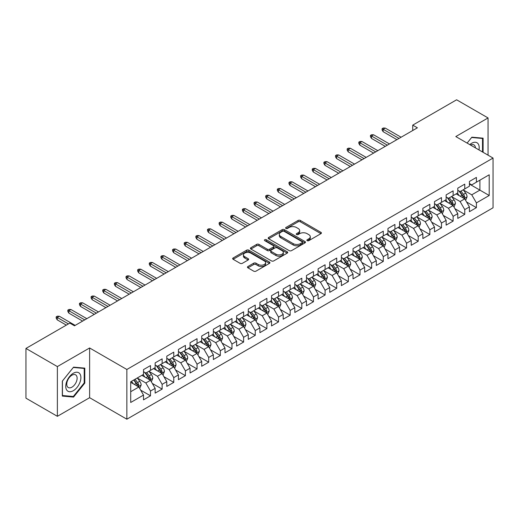 <?xml version="1.0" encoding="UTF-8"?>
<svg xmlns="http://www.w3.org/2000/svg" width="519" height="519" viewBox="0 0 519 519"><rect width="100%" height="100%" fill="white"/><g stroke="black" fill="none" stroke-linecap="round" stroke-linejoin="round"><path stroke-width="0.78" d="M307.196 240.667A1.129 0.655 0 0 0 308.799 240.667L320.937 233.66A1.615 0.934 0 0 0 321.41 232.999A1.615 0.934 0 0 0 320.937 232.343L300.371 220.471A1.615 0.934 0 0 0 298.088 220.471L285.95 227.478A1.129 0.655 0 0 0 285.612 227.938A1.129 0.655 0 0 0 285.95 228.399A1.129 0.655 0 0 0 287.545 228.399L289.115 227.491A5.171 2.984 0 0 1 296.427 227.491L298.14 228.483A5.171 2.984 0 0 1 299.658 230.592A5.171 2.984 0 0 1 298.14 232.707L296.57 233.608A1.129 0.655 0 0 0 296.239 234.075A1.129 0.655 0 0 0 296.57 234.536A1.129 0.655 0 0 0 298.172 234.536L299.742 233.628A5.171 2.984 0 0 1 307.053 233.628L308.766 234.62A5.171 2.984 0 0 1 310.284 236.729A5.171 2.984 0 0 1 308.766 238.837L307.196 239.746A1.129 0.655 0 0 0 306.865 240.206A1.129 0.655 0 0 0 307.196 240.667L307.196 239.746M247.926 266.513A1.615 0.934 0 0 0 247.459 267.168A1.615 0.934 0 0 0 247.926 267.83L253.7 271.158A1.615 0.934 0 0 0 255.984 271.158L269.465 263.38A1.615 0.934 0 0 0 269.938 262.718A1.615 0.934 0 0 0 269.465 262.056L248.899 250.184A1.615 0.934 0 0 0 246.616 250.184L233.135 257.969A1.615 0.934 0 0 0 232.661 258.631A1.615 0.934 0 0 0 233.135 259.286L240.102 263.308A1.615 0.934 0 0 0 242.386 263.308L248.16 259.98A1.615 0.934 0 0 0 248.633 259.318A1.615 0.934 0 0 0 248.16 258.663L244.702 256.665A4.321 2.498 0 0 1 243.437 254.9A4.321 2.498 0 0 1 246.103 252.597A4.321 2.498 0 0 1 250.813 253.136L264.353 260.953A4.321 2.498 0 0 1 265.618 262.718A4.321 2.498 0 0 1 262.951 265.021A4.321 2.498 0 0 1 258.241 264.482L255.984 263.178A1.615 0.934 0 0 0 253.7 263.178L247.926 266.513L247.926 267.83M57.375 366.583L57.375 416.316L89.618 397.697L89.618 347.97L57.375 366.583L25.95 348.437L69.831 323.103L74.489 325.796L417.393 127.817L412.735 125.131L412.735 130.509M89.618 347.97L126.863 369.476L493.05 158.061L493.05 207.788L126.863 419.203L126.863 369.476M488.048 155.168L488.048 117.943L455.805 136.555L493.05 158.061M488.048 117.943L456.616 99.797L412.735 125.131M289.232 250.645A1.615 0.934 0 0 0 291.516 250.645L304.997 242.86A1.615 0.934 0 0 0 305.47 242.204A1.615 0.934 0 0 0 304.997 241.543L284.431 229.67A1.615 0.934 0 0 0 282.148 229.67L268.667 237.455A1.615 0.934 0 0 0 268.193 238.111A1.615 0.934 0 0 0 268.667 238.772L289.232 250.645M265.177 240.913A1.129 0.655 0 0 1 266.325 241.076L266.325 239.726L287.234 251.799A1.615 0.934 0 0 1 287.708 252.461A1.615 0.934 0 0 1 287.234 253.123L273.753 260.901A1.615 0.934 0 0 1 271.463 260.901L250.898 249.029L250.898 247.712A1.615 0.934 0 0 0 250.424 248.367A1.615 0.934 0 0 0 250.898 249.029M250.898 247.712L256.671 244.378A1.615 0.934 0 0 1 258.955 244.378L267.298 249.198A1.615 0.934 0 0 0 269.582 249.198L273.409 246.986A1.615 0.934 0 0 0 273.883 246.324A1.615 0.934 0 0 0 273.409 245.669L264.722 240.654A1.129 0.655 0 0 1 264.392 240.193A1.129 0.655 0 0 1 265.092 239.59A1.129 0.655 0 0 1 266.325 239.726M469.423 184.07L479.9 190.116L479.9 180.171L489.209 174.793L476.403 182.182L476.403 177.414L469.423 181.449L469.423 186.217L464.764 188.903L464.764 184.135L457.784 188.163L457.784 192.938L453.126 195.624L453.126 190.856L446.139 194.885L446.139 199.659L441.487 202.345L441.487 197.577L434.5 201.606L434.5 206.38L429.849 209.066L429.849 204.291L422.862 208.327L422.862 213.095L418.204 215.787L418.204 211.012L411.223 215.048L411.223 219.816L406.565 222.508L406.565 217.733L399.585 221.769L399.585 226.537L394.927 229.223L394.927 224.455L387.946 228.49L387.946 233.258L383.288 235.944L383.288 231.176L376.301 235.204L376.301 239.979L371.649 242.665L371.649 237.897L364.662 241.925L364.662 246.7L360.011 249.386L360.011 244.618L353.024 248.646L353.024 253.421L348.366 256.107L348.366 251.332L341.385 255.367L341.385 260.136L336.727 262.828L336.727 258.053L329.747 262.089L329.747 266.857L325.089 269.549L325.089 264.774L318.108 268.81L318.108 273.578L313.45 276.264L313.45 271.495L306.463 275.524L306.463 280.299L301.811 282.985L301.811 278.216L294.824 282.245L294.824 287.02L290.173 289.706L290.173 284.937L283.186 288.966L283.186 293.741L278.528 296.427L278.528 291.659L271.547 295.687L271.547 300.462L266.889 303.148L266.889 298.373L259.909 302.408L259.909 307.177L255.251 309.869L255.251 305.094L248.27 309.129L248.27 313.898L243.612 316.59L243.612 311.815L236.625 315.85L236.625 320.619L231.974 323.305L231.974 318.536L224.987 322.565L224.987 327.34L220.335 330.026L220.335 325.257L213.348 329.286L213.348 334.061L208.69 336.747L208.69 331.978L201.709 336.007L201.709 340.782L197.051 343.468L197.051 338.699L190.071 342.728L190.071 347.496L185.413 350.189L185.413 345.414L178.432 349.449L178.432 354.218L173.774 356.91L173.774 352.135L166.787 356.17L166.787 360.939L162.136 363.631L162.136 358.856L155.149 362.891L155.149 367.66L150.497 370.345L150.497 365.577L143.51 369.606L143.51 374.381L130.71 381.77L130.71 402.472L143.51 395.076L138.852 387.012L130.71 382.308M489.209 174.793L489.209 195.494L476.403 202.884L471.752 194.82L463.311 189.948M466.568 201.975L476.403 207.652L476.403 202.884M476.403 207.652L469.423 211.687L469.423 206.912L464.764 209.605L460.113 201.541L451.673 196.669M454.929 208.696L464.764 214.373L464.764 209.605M464.764 214.373L457.784 218.408L457.784 213.633L453.126 216.326L448.468 208.262L440.034 203.39M443.291 215.417L453.126 221.094L453.126 216.326M453.126 221.094L446.139 225.129L446.139 220.354L441.487 223.047L436.829 214.976L428.389 210.104M431.652 222.138L441.487 227.815L441.487 223.047M441.487 227.815L434.5 231.844L434.5 227.075L429.849 229.761L425.191 221.697L416.751 216.825M420.014 228.86L429.849 234.536L429.849 229.761M429.849 234.536L422.862 238.565L422.862 233.797L418.204 236.482L413.552 228.418L405.112 223.546M408.369 235.574L418.204 241.257L418.204 236.482M418.204 241.257L411.223 245.286L411.223 240.518L406.565 243.203L401.914 235.139L393.473 230.267M396.73 242.295L406.565 247.978L406.565 243.203M406.565 247.978L399.585 252.007L399.585 247.239L394.927 249.924L390.269 241.86L381.835 236.988M385.092 249.016L394.927 254.693L394.927 249.924M394.927 254.693L387.946 258.728L387.946 253.953L383.288 256.646L378.63 248.582L370.196 243.709M373.453 255.737L383.288 261.414L383.288 256.646M383.288 261.414L376.301 265.449L376.301 260.674L371.649 263.367L366.991 255.303L358.551 250.43M361.814 262.458L371.649 268.135L371.649 263.367M371.649 268.135L364.662 272.17L364.662 267.395L360.011 270.081L355.353 262.017L346.913 257.145M350.176 269.179L360.011 274.856L360.011 270.081M360.011 274.856L353.024 278.885L353.024 274.116L348.366 276.802L343.714 268.738L335.274 263.866M338.531 275.9L348.366 281.577L348.366 276.802M348.366 281.577L341.385 285.606L341.385 280.837L336.727 283.523L332.076 275.459L323.635 270.587M326.892 282.615L336.727 288.298L336.727 283.523M336.727 288.298L329.747 292.327L329.747 287.558L325.089 290.244L320.431 282.18L311.997 277.308M315.254 289.336L325.089 295.019L325.089 290.244M325.089 295.019L318.108 299.048L318.108 294.279L313.45 296.965L308.792 288.901L300.358 284.029M303.615 296.057L313.45 301.734L313.45 296.965M313.45 301.734L306.463 305.769L306.463 300.994L301.811 303.686L297.153 295.622L288.713 290.75M291.976 302.778L301.811 308.455L301.811 303.686M301.811 308.455L294.824 312.49L294.824 307.715L290.173 310.407L285.515 302.343L277.075 297.471M280.338 309.499L290.173 315.176L290.173 310.407M290.173 315.176L283.186 319.211L283.186 314.436L278.528 317.122L273.876 309.058L265.436 304.186M268.693 316.22L278.528 321.897L278.528 317.122M278.528 321.897L271.547 325.926L271.547 321.157L266.889 323.843L262.238 315.779L253.797 310.907M257.054 322.941L266.889 328.618L266.889 323.843M266.889 328.618L259.909 332.647L259.909 327.878L255.251 330.564L250.593 322.5L242.159 317.628M245.416 329.656L255.251 335.339L255.251 330.564M255.251 335.339L248.27 339.368L248.27 334.599L243.612 337.285L238.954 329.221L230.514 324.349M233.777 336.377L243.612 342.053L243.612 337.285M243.612 342.053L236.625 346.089L236.625 341.32L231.974 344.006L227.316 335.942L218.875 331.07M222.138 343.098L231.974 348.774L231.974 344.006M231.974 348.774L224.987 352.81L224.987 348.035L220.335 350.727L215.677 342.663L207.237 337.791M210.5 349.819L220.335 355.496L220.335 350.727M220.335 355.496L213.348 359.531L213.348 354.756L208.69 357.448L204.038 349.384L195.598 344.512M198.855 356.54L208.69 362.217L208.69 357.448M208.69 362.217L201.709 366.252L201.709 361.477L197.051 364.163L192.4 356.099L183.96 351.227M187.216 363.261L197.051 368.938L197.051 364.163M197.051 368.938L190.071 372.966L190.071 368.198L185.413 370.884L180.755 362.82L172.321 357.948M175.578 369.976L185.413 375.659L185.413 370.884M185.413 375.659L178.432 379.687L178.432 374.919L173.774 377.605L169.116 369.541L160.676 364.669M163.939 376.697L173.774 382.38L173.774 377.605M173.774 382.38L166.787 386.408L166.787 381.64L162.136 384.326L157.478 376.262L149.037 371.39M152.301 383.418L162.136 389.094L162.136 384.326M162.136 389.094L155.149 393.13L155.149 388.361L150.497 391.047L145.839 382.983L137.399 378.111M140.662 390.139L150.497 395.815L150.497 391.047M150.497 395.815L143.51 399.851L143.51 395.076M143.51 371.695L145.839 373.038L150.497 370.345M130.71 391.715L138.852 387.012M155.149 364.974L157.478 366.317L162.136 363.631M145.839 382.983L150.497 380.291L141.882 375.321M155.149 388.361L150.497 380.291M166.787 358.253L169.116 359.596L173.774 356.91M157.478 376.262L162.136 373.576L153.52 368.6M166.787 381.64L162.136 373.576M178.432 351.532L180.755 352.875L185.413 350.189M169.116 369.541L173.774 366.855L165.159 361.879M178.432 374.919L173.774 366.855M190.071 344.811L192.4 346.154L197.051 343.468M180.755 362.82L185.413 360.134L176.797 355.158M190.071 368.198L185.413 360.134M201.709 338.09L204.038 339.432L208.69 336.747M192.4 356.099L197.051 353.413L188.442 348.444M201.709 361.477L197.051 353.413M213.348 331.369L215.677 332.718L220.335 330.026M204.038 349.384L208.69 346.692L200.081 341.723M213.348 354.756L208.69 346.692M224.987 324.654L227.316 325.997L231.974 323.305M215.677 342.663L220.335 339.971L211.72 335.002M224.987 348.035L220.335 339.971M236.625 317.933L238.954 319.276L243.612 316.59M227.316 335.942L231.974 333.256L223.358 328.28M236.625 341.32L231.974 333.256M248.27 311.212L250.593 312.555L255.251 309.869M238.954 329.221L243.612 326.535L234.997 321.559M248.27 334.599L243.612 326.535M259.909 304.491L262.238 305.834L266.889 303.148M250.593 322.5L255.251 319.814L246.635 314.838M259.909 327.878L255.251 319.814M271.547 297.77L273.876 299.113L278.528 296.427M262.238 315.779L266.889 313.093L258.28 308.117M271.547 321.157L266.889 313.093M283.186 291.049L285.515 292.392L290.173 289.706M273.876 309.058L278.528 306.372L269.919 301.403M283.186 314.436L278.528 306.372M294.824 284.328L297.153 285.677L301.811 282.985M285.515 302.343L290.173 299.651L281.558 294.682M294.824 307.715L290.173 299.651M306.463 277.613L308.792 278.956L313.45 276.264M297.153 295.622L301.811 292.93L293.196 287.961M306.463 300.994L301.811 292.93M318.108 270.892L320.431 272.235L325.089 269.549M308.792 288.901L313.45 286.216L304.835 281.24M318.108 294.279L313.45 286.216M329.747 264.171L332.076 265.514L336.727 262.828M320.431 282.18L325.089 279.494L316.473 274.519M329.747 287.558L325.089 279.494M341.385 257.45L343.714 258.793L348.366 256.107M332.076 275.459L336.727 272.773L328.118 267.798M341.385 280.837L336.727 272.773M353.024 250.729L355.353 252.072L360.011 249.386M343.714 268.738L348.366 266.052L339.757 261.076M353.024 274.116L348.366 266.052M364.662 244.008L366.991 245.357L371.649 242.665M355.353 262.017L360.011 259.331L351.395 254.362M364.662 267.395L360.011 259.331M376.301 237.287L378.63 238.636L383.288 235.944M366.991 255.303L371.649 252.61L363.034 247.641M376.301 260.674L371.649 252.61M387.946 230.572L390.269 231.915L394.927 229.223M378.63 248.582L383.288 245.889L374.673 240.92M387.946 253.953L383.288 245.889M399.585 223.851L401.914 225.194L406.565 222.508M390.269 241.86L394.927 239.175L386.311 234.199M399.585 247.239L394.927 239.175M411.223 217.13L413.552 218.473L418.204 215.787M401.914 235.139L406.565 232.454L397.956 227.478M411.223 240.518L406.565 232.454M422.862 210.409L425.191 211.752L429.849 209.066M413.552 228.418L418.204 225.733L409.595 220.757M422.862 233.797L418.204 225.733M434.5 203.688L436.829 205.031L441.487 202.345M425.191 221.697L429.849 219.012L421.233 214.036M434.5 227.075L429.849 219.012M446.139 196.967L448.468 198.316L453.126 195.624M436.829 214.976L441.487 212.29L432.872 207.321M446.139 220.354L441.487 212.29M457.784 190.252L460.113 191.595L464.764 188.903M448.468 208.262L453.126 205.569L444.511 200.6M457.784 213.633L453.126 205.569M469.423 183.531L471.752 184.874L476.403 182.182M460.113 201.541L464.764 198.848L456.149 193.879M469.423 206.912L464.764 198.848M25.95 348.437L25.95 398.17L57.375 416.316M89.618 397.697L126.863 419.203M471.752 194.82L479.9 190.116L489.209 195.494M483.098 152.314L483.098 138.171L471.868 137.172L467.113 143.082M84.792 383.113L84.792 368.133L73.555 367.134L62.325 381.108L62.325 396.081L73.555 397.087L84.792 383.113L84.208 382.775M307.65 240.829L308.766 240.18A5.171 2.984 0 0 0 310.284 238.072L310.284 236.729M299.658 230.592L299.658 231.935A5.171 2.984 0 0 1 298.14 234.05L297.024 234.692M320.917 233.673L300.371 221.814A1.615 0.934 0 0 0 298.088 221.814L286.397 228.561M304.977 242.873L284.431 231.013A1.615 0.934 0 0 0 282.148 231.013L268.686 238.785L268.667 237.455M302.142 242.665A1.129 0.655 0 0 0 302.473 242.204A1.129 0.655 0 0 0 302.142 241.744L284.088 231.318A1.129 0.655 0 0 0 282.492 231.318L280.831 232.278A5.171 2.984 0 0 0 279.319 234.387A5.171 2.984 0 0 0 280.831 236.495L293.17 243.619A5.171 2.984 0 0 0 300.488 243.619L302.142 242.665L302.142 244.008A1.129 0.655 0 0 0 302.473 243.547L302.473 242.204M279.319 234.387L279.319 235.73A5.171 2.984 0 0 0 280.831 237.838L280.831 236.495M302.142 244.008L300.488 244.968A5.171 2.984 0 0 1 293.17 244.968L280.831 237.838M250.924 249.042L256.671 245.721L256.671 244.378M273.883 246.324L273.883 247.667A1.615 0.934 0 0 1 273.409 248.329L269.582 250.541A1.615 0.934 0 0 1 267.298 250.541L258.955 245.721A1.615 0.934 0 0 0 256.671 245.721M266.325 241.076L287.208 253.129M275.952 254.193A4.321 2.498 0 0 0 280.662 254.732A4.321 2.498 0 0 0 283.329 252.429A4.321 2.498 0 0 0 282.064 250.664L277.289 247.907A1.615 0.934 0 0 0 275.005 247.907L271.178 250.119A1.615 0.934 0 0 0 270.704 250.781A1.615 0.934 0 0 0 271.178 251.436L275.952 254.193L275.952 255.536A4.321 2.498 0 0 0 280.662 256.075A4.321 2.498 0 0 0 283.329 253.772L283.329 252.429M270.704 250.781L270.704 252.124A1.615 0.934 0 0 0 271.178 252.779L271.178 251.436M275.952 255.536L271.178 252.779M265.618 262.718L265.618 264.061A4.321 2.498 0 0 1 262.951 266.364A4.321 2.498 0 0 1 258.241 265.825L255.984 264.521A1.615 0.934 0 0 0 253.7 264.521L247.952 267.843M243.437 254.9L243.437 256.243A4.321 2.498 0 0 0 244.702 258.008L244.702 256.665M248.16 258.663L248.16 259.98L244.702 258.008M269.465 262.056L269.465 263.38L248.899 251.527A1.615 0.934 0 0 0 246.616 251.527L233.154 259.299M72.368 396.399L73.555 397.087M465.627 200.34L467.068 196.824A4.36 2.517 -120 0 0 465.679 193.107L463.208 189.805M459.263 195.676L457.388 193.165M463.941 198.375L464.713 197.006A4.36 2.517 -120 0 0 463.467 194.385L460.995 191.083M459.581 191.29L462.637 195.365A2.225 1.285 60 0 1 463.039 196.039L464.713 197.006M458.815 190.843L462.072 195.189A4.36 2.517 60 0 1 463.318 197.817L463.409 198.063M399.001 138.437L383.145 129.283L383.145 131.703L382.101 130.022L382.101 128.68L383.145 129.283L385.241 128.076L401.096 137.23M383.145 131.703L396.905 139.65M382.101 128.68L383.262 128.005L385.241 128.076M453.989 207.062L455.429 203.539A4.36 2.517 -120 0 0 454.041 199.828L451.562 196.526M447.625 202.397L445.743 199.886M452.302 205.096L453.074 203.727A4.36 2.517 -120 0 0 451.828 201.106L449.357 197.804M447.942 198.011L450.998 202.086A2.225 1.285 60 0 1 451.4 202.76L453.074 203.727M447.177 197.564L450.427 201.91A4.36 2.517 60 0 1 451.679 204.531L451.764 204.784M442.35 213.783L443.79 210.26A4.36 2.517 -120 0 0 442.396 206.549L439.924 203.247M435.986 209.118L434.105 206.607M440.663 211.817L441.435 210.448A4.36 2.517 -120 0 0 440.19 207.827L437.712 204.525M436.304 204.726L439.359 208.807A2.225 1.285 60 0 1 439.762 209.481L441.435 210.448M435.538 204.285L438.789 208.632A4.36 2.517 60 0 1 440.041 211.252L440.125 211.505M387.362 145.158L371.507 136.004L371.507 138.424L370.462 136.744L370.462 135.401L371.507 136.004L373.602 134.797L389.458 143.945M371.507 138.424L385.267 146.364M370.462 135.401L371.623 134.726L373.602 134.797M375.724 151.879L359.868 142.725L359.868 145.145L358.824 143.465L358.824 142.122L359.868 142.725L361.964 141.512L377.819 150.666M359.868 145.145L373.628 153.086M358.824 142.122L359.985 141.447L361.964 141.512M478.966 149.926A10.698 6.176 120 0 0 478.187 143.86A10.698 6.176 120 0 0 469.773 144.619M475.423 147.883A7.324 4.23 120 0 0 474.742 145.638A7.324 4.23 120 0 0 473.918 144.872A7.324 4.23 120 0 0 470.558 145.073M471.609 137.49L482.514 138.476L482.514 151.976M481.794 138.054L482.514 138.476M467.132 143.095L471.635 137.503M66.769 390.126A10.698 6.176 120 0 0 77.104 387.356A10.698 6.176 120 0 0 79.874 373.823A10.698 6.176 120 0 0 69.54 376.593A10.698 6.176 120 0 0 66.769 390.126M67.457 386.759A7.324 4.23 120 0 0 68.281 387.524A7.324 4.23 120 0 0 75.099 384.105A7.324 4.23 120 0 0 76.429 375.6A7.324 4.23 120 0 0 75.605 374.835A7.324 4.23 120 0 0 68.793 378.254A7.324 4.23 120 0 0 67.457 386.759M73.322 367.465L84.208 368.438L84.208 382.944L73.322 396.484L62.442 395.51L62.442 381.004L73.322 367.465M83.488 368.016L84.208 368.438M430.705 220.504L432.152 216.981A4.36 2.517 -120 0 0 430.757 213.27L428.285 209.968M424.347 215.833L422.466 213.328M429.025 218.538L429.797 217.169A4.36 2.517 -120 0 0 428.545 214.542L426.073 211.246M424.665 211.447L427.714 215.528A2.225 1.285 60 0 1 428.123 216.202L429.797 217.169M423.893 211.006L427.15 215.353A4.36 2.517 60 0 1 428.402 217.974L428.486 218.227M419.067 227.225L420.513 223.702A4.36 2.517 -120 0 0 419.118 219.985L416.647 216.689M412.709 222.554L410.827 220.05M417.386 225.259L418.158 223.89A4.36 2.517 -120 0 0 416.906 221.263L414.434 217.961M413.027 218.168L416.076 222.249A2.225 1.285 60 0 1 416.478 222.923L418.158 223.89M412.255 217.727L415.511 222.074A4.36 2.517 60 0 1 416.757 224.695L416.848 224.948M364.085 158.6L348.23 149.446L348.23 151.866L347.179 150.186L347.179 148.843L348.23 149.446L350.325 148.233L366.18 157.387M348.23 151.866L361.99 159.807M347.179 148.843L348.346 148.168L350.325 148.233M352.44 165.314L336.591 156.167L336.591 158.587L335.54 156.907L335.54 155.557L336.591 156.167L338.686 154.954L354.535 164.108M336.591 158.587L350.344 166.528M335.54 155.557L336.708 154.889L338.686 154.954M407.428 233.946L408.868 230.423A4.36 2.517 -120 0 0 407.48 226.706L405.008 223.404M401.064 229.275L399.189 226.764M405.748 231.98L406.513 230.611A4.36 2.517 -120 0 0 405.268 227.984L402.796 224.682M401.382 224.889L404.437 228.963A2.225 1.285 60 0 1 404.839 229.638L406.513 230.611M400.616 224.448L403.873 228.788A4.36 2.517 60 0 1 405.118 231.416L405.209 231.669M340.801 172.036L324.952 162.882L324.952 165.302L323.901 163.621L323.901 162.278L324.952 162.882L327.048 161.675L342.897 170.829M324.952 165.302L338.706 173.249M323.901 162.278L325.069 161.61L327.048 161.675M395.789 240.667L397.23 237.144A4.36 2.517 -120 0 0 395.841 233.427L393.37 230.125M389.425 235.996L387.55 233.485M394.103 238.695L394.875 237.326A4.36 2.517 -120 0 0 393.629 234.705L391.157 231.403M389.743 231.61L392.799 235.684A2.225 1.285 60 0 1 393.201 236.359L394.875 237.326M388.978 231.169L392.234 235.509A4.36 2.517 60 0 1 393.48 238.137L393.571 238.39M329.163 178.757L313.307 169.603L313.307 172.023L312.263 170.342L312.263 168.999L313.307 169.603L315.403 168.396L331.258 177.55M313.307 172.023L327.067 179.97M312.263 168.999L313.424 168.331L315.403 168.396M384.151 247.381L385.591 243.865A4.36 2.517 -120 0 0 384.203 240.148L381.725 236.846M377.787 242.717L375.905 240.206M382.464 245.416L383.236 244.047A4.36 2.517 -120 0 0 381.99 241.426L379.519 238.124M378.104 238.331L381.16 242.405A2.225 1.285 60 0 1 381.562 243.08L383.236 244.047M377.339 237.884L380.589 242.23A4.36 2.517 60 0 1 381.841 244.858L381.926 245.104M372.512 254.102L373.952 250.58A4.36 2.517 -120 0 0 372.558 246.869L370.086 243.567M366.148 249.438L364.267 246.927M370.826 252.137L371.598 250.768A4.36 2.517 -120 0 0 370.352 248.147L367.874 244.845M366.466 245.052L369.522 249.126A2.225 1.285 60 0 1 369.924 249.801L371.598 250.768M365.7 244.605L368.951 248.951A4.36 2.517 60 0 1 370.203 251.572L370.287 251.825M360.867 260.823L362.314 257.301A4.36 2.517 -120 0 0 360.919 253.59L358.447 250.288M354.509 256.159L352.628 253.648M359.187 258.858L359.959 257.489A4.36 2.517 -120 0 0 358.707 254.868L356.235 251.566M354.827 251.767L357.876 255.848A2.225 1.285 60 0 1 358.285 256.522L359.959 257.489M354.055 251.326L357.312 255.672A4.36 2.517 60 0 1 358.564 258.293L358.648 258.546M349.229 267.545L350.675 264.022A4.36 2.517 -120 0 0 349.281 260.311L346.809 257.009M342.871 262.874L340.989 260.369M347.548 265.579L348.32 264.21A4.36 2.517 -120 0 0 347.068 261.582L344.597 258.287M343.182 258.488L346.238 262.569A2.225 1.285 60 0 1 346.64 263.243L348.32 264.21M342.417 258.047L345.673 262.393A4.36 2.517 60 0 1 346.919 265.014L347.01 265.267M337.59 274.266L339.03 270.743A4.36 2.517 -120 0 0 337.642 267.026L335.17 263.73M331.226 269.595L329.351 267.09M335.91 272.3L336.675 270.931A4.36 2.517 -120 0 0 335.43 268.304L332.958 265.001M331.544 265.209L334.599 269.29A2.225 1.285 60 0 1 335.002 269.964L336.675 270.931M330.778 264.768L334.035 269.114A4.36 2.517 60 0 1 335.28 271.735L335.371 271.988M325.951 280.987L327.392 277.464A4.36 2.517 -120 0 0 326.003 273.747L323.532 270.444M319.587 276.316L317.712 273.805M324.265 279.021L325.037 277.646A4.36 2.517 -120 0 0 323.791 275.025L321.319 271.722M319.905 271.93L322.961 276.004A2.225 1.285 60 0 1 323.363 276.679L325.037 277.646M319.14 271.489L322.396 275.829A4.36 2.517 60 0 1 323.642 278.456L323.733 278.709M314.313 287.708L315.753 284.185A4.36 2.517 -120 0 0 314.365 280.468L311.887 277.165M307.949 283.037L306.067 280.526M312.626 285.735L313.398 284.367A4.36 2.517 -120 0 0 312.153 281.746L309.681 278.444M308.267 278.651L311.322 282.725A2.225 1.285 60 0 1 311.724 283.4L313.398 284.367M307.501 278.21L310.751 282.55A4.36 2.517 60 0 1 312.003 285.178L312.088 285.431M302.674 294.422L304.115 290.906A4.36 2.517 -120 0 0 302.72 287.189L300.248 283.887M296.31 289.758L294.429 287.247M300.988 292.457L301.76 291.088A4.36 2.517 -120 0 0 300.514 288.467L298.036 285.165M296.628 285.372L299.684 289.446A2.225 1.285 60 0 1 300.086 290.121L301.76 291.088M295.862 284.925L299.113 289.271A4.36 2.517 60 0 1 300.365 291.892L300.449 292.145M291.029 301.143L292.476 297.621A4.36 2.517 -120 0 0 291.081 293.91L288.609 290.608M284.672 296.479L282.79 293.968M289.349 299.178L290.121 297.809A4.36 2.517 -120 0 0 288.869 295.188L286.397 291.886M284.989 292.093L288.039 296.167A2.225 1.285 60 0 1 288.447 296.842L290.121 297.809M284.217 291.646L287.474 295.992A4.36 2.517 60 0 1 288.726 298.613L288.811 298.866M279.391 307.864L280.837 304.342A4.36 2.517 -120 0 0 279.443 300.631L276.971 297.329M273.033 303.2L271.152 300.689M277.71 305.899L278.482 304.53A4.36 2.517 -120 0 0 277.23 301.902L274.759 298.607M273.344 298.808L276.4 302.888A2.225 1.285 60 0 1 276.802 303.563L278.482 304.53M272.579 298.367L275.836 302.713A4.36 2.517 60 0 1 277.081 305.334L277.172 305.587M267.752 314.585L269.192 311.063A4.36 2.517 -120 0 0 267.804 307.352L265.332 304.05M261.388 309.914L259.513 307.41M266.072 312.62L266.837 311.251A4.36 2.517 -120 0 0 265.592 308.623L263.12 305.328M261.706 305.529L264.761 309.609A2.225 1.285 60 0 1 265.164 310.284L266.837 311.251M260.94 305.088L264.197 309.434A4.36 2.517 60 0 1 265.443 312.055L265.533 312.308M256.114 321.306L257.554 317.784A4.36 2.517 -120 0 0 256.165 314.066L253.694 310.771M249.749 316.635L247.868 314.131M254.427 319.341L255.199 317.972A4.36 2.517 -120 0 0 253.953 315.344L251.481 312.042M250.067 312.25L253.123 316.331A2.225 1.285 60 0 1 253.525 317.005L255.199 317.972M249.302 311.809L252.558 316.149A4.36 2.517 60 0 1 253.804 318.776L253.895 319.029M244.475 328.027L245.915 324.505A4.36 2.517 -120 0 0 244.527 320.787L242.049 317.485M238.111 323.356L236.229 320.846M242.788 326.055L243.56 324.686A4.36 2.517 -120 0 0 242.315 322.065L239.843 318.763M238.429 318.971L241.484 323.045A2.225 1.285 60 0 1 241.886 323.72L243.56 324.686M237.663 318.53L240.913 322.87A4.36 2.517 60 0 1 242.165 325.497L242.25 325.75M232.836 334.742L234.277 331.226A4.36 2.517 -120 0 0 232.882 327.508L230.41 324.206M226.472 330.078L224.591 327.567M231.15 332.776L231.922 331.407A4.36 2.517 -120 0 0 230.67 328.787L228.198 325.484M226.79 325.692L229.846 329.766A2.225 1.285 60 0 1 230.248 330.441L231.922 331.407M226.024 325.251L229.275 329.591A4.36 2.517 60 0 1 230.527 332.218L230.611 332.471M221.191 341.463L222.638 337.94A4.36 2.517 -120 0 0 221.243 334.23L218.771 330.927M214.834 336.799L212.952 334.288M219.511 339.497L220.283 338.129A4.36 2.517 -120 0 0 219.031 335.508L216.559 332.205M215.151 332.413L218.201 336.487A2.225 1.285 60 0 1 218.609 337.162L220.283 338.129M214.379 331.965L217.636 336.312A4.36 2.517 60 0 1 218.882 338.933L218.973 339.186M209.553 348.184L210.999 344.661A4.36 2.517 -120 0 0 209.605 340.951L207.133 337.648M203.195 343.52L201.314 341.009M207.872 346.218L208.644 344.85A4.36 2.517 -120 0 0 207.392 342.229L204.921 338.926M203.506 339.134L206.562 343.208A2.225 1.285 60 0 1 206.964 343.883L208.644 344.85M202.741 338.686L205.998 343.033A4.36 2.517 60 0 1 207.243 345.654L207.334 345.907M197.914 354.905L199.354 351.382A4.36 2.517 -120 0 0 197.966 347.672L195.494 344.369M191.55 350.241L189.675 347.73M196.234 352.939L196.999 351.571A4.36 2.517 -120 0 0 195.754 348.943L193.282 345.648M191.868 345.849L194.923 349.929A2.225 1.285 60 0 1 195.326 350.604L196.999 351.571M191.102 345.407L194.359 349.754A4.36 2.517 60 0 1 195.605 352.375L195.695 352.628M186.276 361.626L187.716 358.104A4.36 2.517 -120 0 0 186.327 354.386L183.856 351.091M179.911 356.955L178.03 354.451M184.589 359.661L185.361 358.292A4.36 2.517 -120 0 0 184.115 355.664L181.644 352.369M180.229 352.57L183.285 356.65A2.225 1.285 60 0 1 183.687 357.325L185.361 358.292M179.464 352.129L182.72 356.475A4.36 2.517 60 0 1 183.966 359.096L184.057 359.349M174.637 368.347L176.077 364.825A4.36 2.517 -120 0 0 174.689 361.107L172.211 357.812M168.273 363.676L166.391 361.166M172.95 366.382L173.722 365.013A4.36 2.517 -120 0 0 172.477 362.385L170.005 359.083M168.591 359.291L171.646 363.365A2.225 1.285 60 0 1 172.049 364.046L173.722 365.013M167.825 358.85L171.075 363.19A4.36 2.517 60 0 1 172.327 365.817L172.412 366.07M162.998 375.068L164.439 371.546A4.36 2.517 -120 0 0 163.044 367.828L160.572 364.526M156.634 370.397L154.753 367.887M161.312 373.096L162.084 371.727A4.36 2.517 -120 0 0 160.832 369.106L158.36 365.804M156.952 366.012L160.008 370.086A2.225 1.285 60 0 1 160.41 370.761L162.084 371.727M156.187 365.571L159.437 369.911A4.36 2.517 60 0 1 160.689 372.538L160.773 372.791M151.353 381.783L152.8 378.267A4.36 2.517 -120 0 0 151.405 374.549L148.934 371.247M144.996 377.118L143.114 374.608M149.673 379.817L150.445 378.448A4.36 2.517 -120 0 0 149.193 375.827L146.721 372.525M145.314 372.733L148.363 376.807A2.225 1.285 60 0 1 148.771 377.482L150.445 378.448M144.542 372.292L147.798 376.632A4.36 2.517 60 0 1 149.044 379.259L149.135 379.512M317.524 185.478L301.669 176.324L301.669 178.744L300.624 177.063L300.624 175.72L301.669 176.324L303.764 175.117L319.62 184.271M301.669 178.744L315.429 186.684M300.624 175.72L301.786 175.046L303.764 175.117M305.886 192.199L290.03 183.045L290.03 185.465L288.986 183.784L288.986 182.441L290.03 183.045L292.126 181.838L307.981 190.986M290.03 185.465L303.79 193.405M288.986 182.441L290.147 181.767L292.126 181.838M294.247 198.92L278.392 189.766L278.392 192.186L277.341 190.505L277.341 189.163L278.392 189.766L280.487 188.553L296.343 197.707M278.392 192.186L292.152 200.126M277.341 189.163L278.508 188.488L280.487 188.553M282.602 205.641L266.753 196.487L266.753 198.907L265.702 197.226L265.702 195.884L266.753 196.487L268.848 195.274L284.697 204.428M266.753 198.907L280.507 206.847M265.702 195.884L266.87 195.209L268.848 195.274M270.963 212.355L255.114 203.208L255.114 205.628L254.063 203.948L254.063 202.598L255.114 203.208L257.21 201.995L273.059 211.149M255.114 205.628L268.868 213.569M254.063 202.598L255.231 201.93L257.21 201.995M259.325 219.076L243.469 209.923L243.469 212.342L242.425 210.662L242.425 209.319L243.469 209.923L245.565 208.716L261.42 217.87M243.469 212.342L257.229 220.29M242.425 209.319L243.586 208.651L245.565 208.716M247.686 225.797L231.831 216.644L231.831 219.063L230.786 217.383L230.786 216.04L231.831 216.644L233.926 215.437L249.782 224.591M231.831 219.063L245.591 227.011M230.786 216.04L231.948 215.372L233.926 215.437M236.048 232.518L220.192 223.365L220.192 225.784L219.148 224.104L219.148 222.761L220.192 223.365L222.288 222.158L238.143 231.312M220.192 225.784L233.952 233.725M219.148 222.761L220.309 222.087L222.288 222.158M224.409 239.24L208.554 230.086L208.554 232.506L207.503 230.825L207.503 229.482L208.554 230.086L210.649 228.879L226.505 238.026M208.554 232.506L222.314 240.446M207.503 229.482L208.67 228.808L210.649 228.879M212.764 245.961L196.915 236.807L196.915 239.227L195.864 237.546L195.864 236.203L196.915 236.807L199.011 235.594L214.86 244.747M196.915 239.227L210.669 247.167M195.864 236.203L197.032 235.529L199.011 235.594M201.125 252.682L185.277 243.528L185.277 245.948L184.226 244.267L184.226 242.924L185.277 243.528L187.372 242.315L203.221 251.468M185.277 245.948L199.03 253.888M184.226 242.924L185.393 242.25L187.372 242.315M189.487 259.396L173.631 250.249L173.631 252.669L172.587 250.988L172.587 249.639L173.631 250.249L175.727 249.036L191.582 258.19M173.631 252.669L187.391 260.609M172.587 249.639L173.748 248.971L175.727 249.036M177.848 266.117L161.993 256.963L161.993 259.383L160.948 257.703L160.948 256.36L161.993 256.963L164.088 255.757L179.944 264.911M161.993 259.383L175.753 267.33M160.948 256.36L162.11 255.692L164.088 255.757M166.21 272.838L150.354 263.684L150.354 266.104L149.31 264.424L149.31 263.081L150.354 263.684L152.45 262.478L168.305 271.632M150.354 266.104L164.114 274.051M149.31 263.081L150.471 262.406L152.45 262.478M154.571 279.559L138.716 270.405L138.716 272.825L137.665 271.145L137.665 269.802L138.716 270.405L140.811 269.199L156.66 278.353M138.716 272.825L152.476 280.766M137.665 269.802L138.833 269.127L140.811 269.199M142.926 286.28L127.077 277.127L127.077 279.546L126.026 277.866L126.026 276.523L127.077 277.127L129.173 275.92L145.022 285.067M127.077 279.546L140.831 287.487M126.026 276.523L127.194 275.849L129.173 275.92M131.288 293.001L115.439 283.848L115.439 286.267L114.388 284.587L114.388 283.244L115.439 283.848L117.534 282.634L133.383 291.788M115.439 286.267L129.192 294.208M114.388 283.244L115.555 282.57L117.534 282.634M119.649 299.723L103.794 290.569L103.794 292.988L102.749 291.308L102.749 289.959L103.794 290.569L105.889 289.355L121.744 298.509M103.794 292.988L117.553 300.929M102.749 289.959L103.91 289.291L105.889 289.355M108.01 306.437L92.155 297.29L92.155 299.703L91.11 298.029L91.11 296.68L92.155 297.29L94.25 296.077L110.106 305.23M92.155 299.703L105.915 307.65M91.11 296.68L92.272 296.012L94.25 296.077M96.372 313.158L80.516 304.004L80.516 306.424L79.472 304.744L79.472 303.401L80.516 304.004L82.612 302.798L98.467 311.951M80.516 306.424L94.276 314.371M79.472 303.401L80.633 302.733L82.612 302.798M84.733 319.879L68.878 310.725L68.878 313.145L67.827 311.465L67.827 310.122L68.878 310.725L70.973 309.519L86.822 318.672M68.878 313.145L82.638 321.092M67.827 310.122L68.995 309.447L70.973 309.519M139.715 388.504L141.162 384.981A4.36 2.517 -120 0 0 139.767 381.27L137.295 377.968M133.357 383.839L131.476 381.329M138.035 386.538L138.807 385.169A4.36 2.517 -120 0 0 137.554 382.548L135.083 379.246M133.993 379.876L136.724 383.528A2.225 1.285 60 0 1 137.126 384.203L138.807 385.169M133.688 380.051L136.16 383.353A4.36 2.517 60 0 1 137.405 385.974L137.496 386.227M68.437 323.914L57.239 317.446L57.239 319.866L56.188 318.186L56.188 316.843L57.239 317.446L59.335 316.24L75.184 325.394M57.239 319.866L66.341 325.121M56.188 316.843L57.356 316.168L59.335 316.24M308.766 240.18L308.766 238.837M296.57 234.536L296.57 233.608M298.14 234.05L298.14 232.707M285.95 228.399L285.95 227.478M298.088 221.814L298.088 220.471M300.371 221.814L300.371 220.471M320.937 233.66L320.937 232.343M282.148 231.013L282.148 229.67M284.431 231.013L284.431 229.67M304.997 242.86L304.997 241.543M293.17 244.968L293.17 243.619M300.488 244.968L300.488 243.619M258.955 245.721L258.955 244.378M267.298 250.541L267.298 249.198M269.582 250.541L269.582 249.198M273.409 248.329L273.409 246.986M287.234 253.123L287.234 251.799M253.7 264.521L253.7 263.178M255.984 264.521L255.984 263.178M258.241 265.825L258.241 264.482M233.135 259.286L233.135 257.969M246.616 251.527L246.616 250.184M248.899 251.527L248.899 250.184M464.22 198.537L467.042 196.909M463.467 194.385L465.679 193.107M460.249 196.24L462.072 195.189M452.581 205.258L455.403 203.623M451.828 201.106L454.041 199.828M448.604 202.961L450.427 201.91M440.942 211.973L443.764 210.344M440.19 207.827L442.396 206.549M436.966 209.682L438.789 208.632M429.297 218.694L432.119 217.065M428.545 214.542L430.757 213.27M425.327 216.404L427.15 215.353M417.659 225.415L420.481 223.786M416.906 221.263L419.118 219.985M413.688 223.125L415.511 222.074M406.02 232.136L408.842 230.507M405.268 227.984L407.48 226.706M402.05 229.846L403.873 228.788M394.382 238.857L397.204 237.228M393.629 234.705L395.841 233.427M390.411 236.56L392.234 235.509M382.743 245.578L385.565 243.949M381.99 241.426L384.203 240.148M378.766 243.281L380.589 242.23M371.098 252.299L373.927 250.664M370.352 248.147L372.558 246.869M367.128 250.002L368.951 248.951M359.459 259.013L362.281 257.385M358.707 254.868L360.919 253.59M355.489 256.723L357.312 255.672M347.821 265.734L350.643 264.106M347.068 261.582L349.281 260.311M343.85 263.444L345.673 262.393M336.182 272.456L339.004 270.827M335.43 268.304L337.642 267.026M332.212 270.165L334.035 269.114M324.544 279.177L327.366 277.548M323.791 275.025L326.003 273.747M320.573 276.887L322.396 275.829M312.905 285.898L315.727 284.269M312.153 281.746L314.365 280.468M308.928 283.601L310.751 282.55M301.26 292.619L304.089 290.99M300.514 288.467L302.72 287.189M297.29 290.322L299.113 289.271M289.621 299.34L292.444 297.705M288.869 295.188L291.081 293.91M285.651 297.043L287.474 295.992M277.983 306.054L280.805 304.426M277.23 301.902L279.443 300.631M274.013 303.764L275.836 302.713M266.344 312.775L269.166 311.147M265.592 308.623L267.804 307.352M262.374 310.485L264.197 309.434M254.706 319.496L257.528 317.868M253.953 315.344L256.165 314.066M250.735 317.206L252.558 316.149M243.067 326.217L245.889 324.589M242.315 322.065L244.527 320.787M239.09 323.927L240.913 322.87M231.422 332.939L234.251 331.31M230.67 328.787L232.882 327.508M227.452 330.642L229.275 329.591M219.784 339.66L222.606 338.025M219.031 335.508L221.243 334.23M215.813 337.363L217.636 336.312M208.145 346.381L210.967 344.746M207.392 342.229L209.605 340.951M204.175 344.084L205.998 343.033M196.506 353.095L199.328 351.467M195.754 348.943L197.966 347.672M192.536 350.805L194.359 349.754M184.868 359.816L187.69 358.188M184.115 355.664L186.327 354.386M180.897 357.526L182.72 356.475M173.229 366.537L176.051 364.909M172.477 362.385L174.689 361.107M169.252 364.247L171.075 363.19M161.584 373.258L164.413 371.63M160.832 369.106L163.044 367.828M157.614 370.968L159.437 369.911M149.946 379.979L152.768 378.351M149.193 375.827L151.405 374.549M145.975 377.683L147.798 376.632M138.307 386.7L141.129 385.066M137.554 382.548L139.767 381.27M134.337 384.404L136.16 383.353"/></g></svg>
